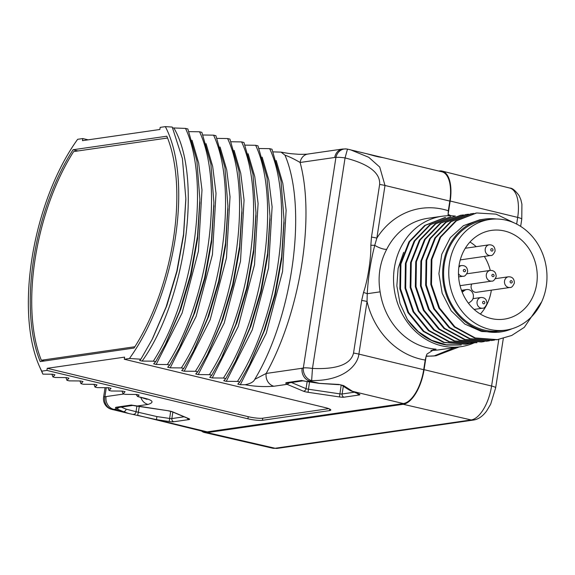 <?xml version="1.0" encoding="UTF-8"?>
<svg xmlns="http://www.w3.org/2000/svg" width="575" height="575" viewBox="0 0 575 575"><rect width="100%" height="100%" fill="white"/><g stroke="black" fill="none" stroke-linecap="round" stroke-linejoin="round"><path stroke-width="0.86" d="M302.119 368.266A10.803 9.459 81.8 0 0 309.839 381.052L319.484 383.374L338.869 384.438L343.541 385.559L352.554 391.338L359.123 394.098A5.398 0.862 8.8 0 1 359.231 394.982L344.044 397.181A5.398 0.862 8.8 0 1 339.473 396.937L308.042 392.294A5.398 0.862 8.8 0 1 303.37 391.173L287.112 384.337C285.638 383.467 285.373 382.907 286.328 382.662L301.516 380.47L306.77 381.498L309.839 381.052A32.408 14.763 -76.5 0 0 311.643 380.592L312.469 368.438A10.803 1.718 8.8 0 0 303.327 367.957L335.915 157.449A10.803 9.595 -84.6 0 1 346.272 148.947A10.803 10.803 0 0 1 347.444 149.119L350.513 149.802L368.719 157.284L379.723 167.059L384.998 185.481L376.855 238.107L374.742 245.36C370.681 261.086 368.187 277.207 367.252 293.71L367.044 301.48L358.893 354.107C357.801 364.564 344.741 380.902 311.643 380.592A10.803 9.2 -110.1 0 1 303.327 367.957A21.606 9.84 -76.5 0 1 302.119 368.266L266.182 373.455A10.803 9.459 81.8 0 0 273.901 386.242C263.896 386.968 254.308 386.457 245.13 384.732C250.542 383.618 253.755 381.829 254.761 379.342L266.182 373.455C299.956 312.649 315.294 218.428 300.114 162.481A10.803 9.459 -98.2 0 1 307.92 154.042L307.92 154.042C309.249 154.143 300.157 154.531 297.031 154.165C292.653 153.805 290.706 153.92 281.082 152.131L273.103 151.879M254.761 379.342C292.603 316.473 307.733 208.438 284.992 155.192C288.966 156.493 294.005 158.923 300.114 162.481L334.751 157.478A21.606 9.84 -76.5 0 1 335.915 157.449A10.803 1.718 8.8 0 1 345.058 157.931C378.278 166.312 379.989 178.71 379.637 184.453L371.486 237.08L370.832 245.266C371.213 257.981 367.763 280.341 363.529 292.445L361.675 300.452L353.532 353.079C352.123 358.671 346.732 370.02 312.469 368.438L345.058 157.931L347.473 149.148M334.751 157.478A10.803 9.459 -98.2 0 1 342.556 149.04L322.043 152.001A2.702 2.365 -98.2 0 1 322.043 152.001L322.043 152.001A2.702 2.365 -98.2 0 1 322.065 152.001M82.793 138.553L77.647 139.301A150.154 68.403 -76.5 0 0 39.323 366.131A150.154 68.403 -76.5 0 0 41.752 371.162L46.898 370.415L247.918 418.801A10.803 1.718 -171.2 0 0 262.423 420.303L329.497 410.622A10.803 1.718 -171.2 0 0 330.819 410.018A10.803 1.718 -171.2 0 0 325.306 407.625L124.293 359.246L129.44 358.498A150.154 68.403 -76.5 0 0 165.334 126.637L160.188 127.384L159.857 129.49L82.469 140.659L82.793 138.553L88.147 139.84M165.334 126.637L172.227 127.053L182.404 158.599L185.847 198.612L183.526 234.334L176.834 271.141L166.146 306.885L152.109 339.502L140.882 359.202L129.44 358.498M172.658 127.916L185.517 128.412C210.817 182.131 194.178 297.886 153.324 361.165L142.133 361.071L139.624 360.467L140.882 359.202M245.13 384.732L240.307 384.704L237.798 384.1L239.811 381.98L237.475 381.419L226.284 381.326L223.768 380.722L225.788 378.602L223.445 378.041L212.254 377.948L209.746 377.344L211.758 375.231L209.422 374.67L198.231 374.577L195.723 373.973L197.735 371.853L195.399 371.292L184.208 371.198L181.7 370.595L183.713 368.482L181.377 367.914L170.186 367.827L167.677 367.217L169.69 365.103L167.354 364.543L156.163 364.449L153.647 363.846L155.667 361.725L165.269 344.583L179.63 311.176L190.591 274.404L197.484 236.39L199.877 199.331L196.858 160.633L187.853 128.972L185.517 128.412M188.959 131.632L199.539 131.783C224.839 185.509 208.208 301.264 167.354 364.543M169.69 365.103L179.292 347.954L193.66 314.547L204.614 277.783L211.507 239.768L213.9 202.702L210.881 164.004L201.875 132.351L199.539 131.783M202.982 135.003L213.562 135.161C238.869 188.888 222.23 304.642 181.377 367.914M183.713 368.482L193.322 351.332L207.683 317.925L218.644 281.153L225.529 243.139L227.923 206.08L224.904 167.382L215.898 135.722L213.562 135.161M217.005 138.381L227.585 138.539C252.892 192.258 236.253 308.013 195.399 371.292M197.735 371.853L207.345 354.71L221.706 321.303L232.667 284.532L239.559 246.517L241.953 209.458L238.927 170.761L229.921 139.1L227.585 138.539M231.035 141.759L241.608 141.91C266.915 195.637 250.276 311.391 209.422 374.67M211.758 375.231L221.368 358.081L235.728 324.674L246.689 287.902L253.582 249.888L255.976 212.829L252.957 174.132L243.951 142.478L241.608 141.91M245.058 145.13L255.638 145.288C280.938 199.007 264.299 314.769 223.445 378.041M225.788 378.602L235.391 361.459L249.751 328.052L260.712 291.281L267.605 253.266L269.998 216.207L266.98 177.51L257.974 145.849L255.638 145.288M259.081 148.508L269.661 148.659C294.961 202.386 278.322 318.14 237.475 381.419M239.811 381.98L249.413 364.83L263.781 331.43L274.735 294.659L281.628 256.644L284.021 219.578L281.002 180.881L271.997 149.227L269.661 148.659M378.925 156.989A2.702 2.286 -84.6 0 0 378.386 156.86L383.166 157.665L347.444 149.119M383.166 157.665L441.916 171.803A32.408 14.763 103.5 0 1 449.815 201.077L384.998 185.481A10.803 1.718 -171.2 0 0 379.637 184.453M353.532 353.079A10.803 1.718 -171.2 0 1 358.893 354.107L423.71 369.703L425.205 360.036A76.698 67.174 -98.2 0 1 367.044 301.48A10.803 1.718 -171.2 0 0 361.675 300.452M201.48 431.006A33.163 15.108 -76.5 0 0 204.484 432.501A33.163 15.108 -76.5 0 0 207.173 432.601L403.219 404.29A33.163 15.108 -76.5 0 0 424.07 369.653L426.132 356.32L425.205 360.036M371.486 237.08A10.803 1.718 -171.2 0 1 376.855 238.107A76.698 67.174 -98.2 0 1 448.313 210.752L448.112 214.36L450.175 201.027A33.163 15.108 -76.5 0 0 442.161 171.084A33.163 15.108 -76.5 0 0 439.343 170.962L438.754 171.041M448.313 210.752L449.815 201.077M106.289 387.701L104.909 396.606A10.803 9.595 95.4 0 0 112.053 409.407A32.408 14.763 -76.5 0 0 113.785 409.364L116.862 408.918C115.381 408.049 115.115 407.495 116.071 407.244L131.258 405.052L167.95 410.723A5.398 0.862 8.8 0 1 172.629 411.851L188.873 418.679A5.398 0.862 8.8 0 1 188.974 419.57L173.787 421.762A5.398 0.862 8.8 0 1 169.215 421.518L156.515 419.642L207.28 431.868A32.408 14.763 103.5 0 1 204.592 431.753L137.619 415.287L138.367 412.289L126.119 409.163L121.21 407.1M207.28 431.868L403.334 403.557A32.408 14.763 103.5 0 0 423.71 369.703M155.667 361.725L153.324 361.165M41.752 371.162L42.881 374.138L52.433 374.21L54.941 374.821L52.929 376.934L51.901 374.21M39.323 366.131L42.881 374.138M136.052 394.464L137.641 396.534L139.085 395.068L136.577 394.464L125.386 394.371L123.05 393.81L125.062 391.697L122.554 391.093L111.363 391L109.02 390.439L111.04 388.319L108.524 387.715L97.333 387.622L94.997 387.061L97.017 384.941L94.501 384.337L83.31 384.251L80.974 383.683L82.987 381.57L80.478 380.966L69.288 380.873L66.952 380.312L68.964 378.192L66.456 377.588L55.265 377.495L52.929 376.934M140.853 397.49A10.803 9.459 81.8 0 0 148.041 404.419C154.61 402.335 153.036 400.164 143.304 397.9L137.641 396.534L142.406 397.864A10.803 4.923 -76.5 0 0 143.304 397.9M184.093 416.796L171.853 418.564A2.702 0.431 8.8 0 1 169.567 418.442L156.867 416.566L156.515 419.642L128.692 413.49L123.424 411.678A2.702 2.25 -67.2 0 0 126.119 409.163M123.855 394.004L106.073 396.57A21.606 9.84 -76.5 0 1 104.909 396.606A10.803 1.718 -171.2 0 0 103.586 397.203A10.803 10.803 0 0 0 111.097 409.184L128.699 413.49M123.05 393.81L122.022 391.086M109.02 390.439L107.999 387.715M94.997 387.061L93.977 384.337M80.974 383.683L79.954 380.959M66.952 380.312L65.931 377.588M124.293 359.246L124.617 357.132L47.229 368.309L248.242 416.688A10.803 1.718 -171.2 0 0 262.753 418.198L328.807 408.66M46.898 370.415L47.229 368.309M73.054 149.752A146.373 66.678 -76.5 0 0 40.257 361.589L134.032 348.048A146.373 66.678 -76.5 0 0 166.829 136.21L73.054 149.752L77.999 150.945M185.847 199.547L183.59 235.304L177.093 271.156L166.757 305.828L152.677 338.38M174.017 128.247C203.054 177.963 185.409 300.912 142.133 361.071M199.863 201.638L197.613 238.675L191.116 274.534L180.787 309.206L166.276 342.578M192.021 140.25L198.655 163.056L201.99 189.98L198.418 251.196L182.117 313.016L156.163 364.449M213.886 205.009L211.636 242.053L205.138 277.912L194.81 312.584L180.306 345.956M206.051 143.621L212.678 166.427L216.013 193.351L212.441 254.574L196.14 316.394L170.186 367.827M227.908 208.387L225.659 245.424L219.161 281.283L208.833 315.955L194.328 349.327M220.074 146.999L226.701 169.805L230.036 196.729L226.471 257.945L210.162 319.772L184.208 371.198M241.938 211.758L239.682 248.803L233.184 284.661L222.856 319.333L208.351 352.705M234.097 150.377L240.724 173.183L244.066 200.1L240.494 261.323L224.185 323.143L198.231 374.577M255.961 215.136L253.712 252.181L247.214 288.032L236.878 322.704L222.374 356.083M248.12 153.748L254.754 176.554L258.089 203.478L254.517 264.701L238.215 326.521L212.254 377.948M269.984 218.514L267.734 255.552L261.237 291.41L250.908 326.082L236.397 359.454M262.143 157.126L268.777 179.932L272.112 206.856L268.539 268.072L252.238 329.899L226.284 381.326M284.007 221.885L281.757 258.93L275.26 294.788L264.931 329.461L250.427 362.832M276.173 160.504L282.799 183.31L286.134 210.227L282.562 271.45L266.261 333.27L240.307 384.704M284.992 155.192L281.082 152.131M338.869 384.438L341.852 385.25A2.702 2.142 127.9 0 0 343.541 385.559M378.386 156.86L374.296 155.882M448.069 214.367L448.162 215.747M433.902 356.026L454.768 347.573M426.132 356.32L435.965 355.774L459.202 346.926M450.929 215.762L448.112 214.36M455.177 216.078A65.895 57.716 81.8 0 0 442.017 216.257L427.829 218.306A65.895 57.716 81.8 0 0 386.716 249.291C379.787 262.523 377.595 276.704 380.132 291.841A65.895 57.716 81.8 0 0 427.29 347.81A65.895 57.716 81.8 0 0 436.051 349.147L434.484 349.284L426.988 354.02L426.089 356.327M380.132 291.841L367.252 293.71A10.803 1.624 -162.2 0 0 363.529 292.445M374.735 245.36A10.803 1.768 179.8 0 0 370.832 245.266M442.017 216.257A65.895 57.716 81.8 0 0 393.537 278.695A65.895 57.716 81.8 0 0 441.478 345.762A65.895 57.716 81.8 0 0 460.848 346.689A65.895 57.716 81.8 0 0 473.649 343.081M403.664 252.324L398.123 268.36L396.843 285.861L400.013 303.435L407.445 319.635C417.738 334.161 430.919 342.643 446.976 345.072L460.668 344.993M476.344 342.729L454.02 341.04L433.636 329.935L418.262 311.111L410.176 287.45L410.579 262.559L419.348 240.242L435.095 223.905L455.386 216.049M476.244 342.47L471.076 343.491L448.78 341.758L428.44 330.647L413.094 311.844L405.023 288.219L405.404 263.364L414.137 241.069L429.834 224.724L450.735 216.725M471.083 343.217L465.822 344.245L443.548 342.484L423.229 331.351L407.912 312.541L399.862 288.923L400.25 264.09L408.983 241.809L424.666 225.472L444.892 217.566M477.02 342.635L454.688 340.939L434.312 329.834L418.931 311.018L410.852 287.349L411.247 262.466L420.016 240.149L435.771 223.812L455.378 216.049M471.744 343.397L449.449 341.665L429.115 330.553L413.763 311.751L405.691 288.125L406.079 263.271L414.805 240.975L430.503 224.624L450.735 216.717M473.958 342.513L466.497 344.152L444.223 342.384L423.904 331.25L408.581 312.448L400.531 288.83L400.919 263.997L409.652 241.716L425.335 225.378L445.56 217.465M461.337 344.899L446.286 344.784L431.638 340.278L418.384 331.696L407.445 319.635M541.736 301.702L524.285 327.355L511.714 335.469L496.951 339.753L474.634 338.05L454.257 326.938L438.89 308.121L430.819 284.46L431.214 259.577L439.983 237.267L455.731 220.929L476.007 213.073M494.673 340.033L491.74 340.501L469.43 338.783L449.075 327.664L433.723 308.847L425.651 285.193L426.053 260.324L434.815 238.021L450.548 221.691L470.81 213.821L473.757 213.447M486.608 341.248L464.291 339.537L443.922 328.411L428.562 309.587L420.49 285.926L420.9 261.043L429.676 238.74L445.424 222.41L465.707 214.561L468.596 214.195M481.455 341.988L459.145 340.285L438.775 329.173L423.416 310.356L415.337 286.709L415.732 261.833L424.494 239.523L440.227 223.186L460.496 215.309L463.436 214.942M497.619 339.66L475.302 337.956L454.933 326.844L439.559 308.02L431.487 284.366L431.882 259.483L440.651 237.166L456.399 220.836L476.675 212.973L496.088 214.137L514.223 222.913M492.408 340.407L470.098 338.689L449.743 327.563L434.391 308.746L426.327 285.099L426.722 260.231L435.483 237.928L451.217 221.598L471.478 213.728M489.505 340.781L487.277 341.155L464.959 339.437L444.59 328.318L429.23 309.487L421.166 285.832L421.568 260.949L430.344 238.639L446.092 222.317L466.375 214.461M484.351 341.521L482.123 341.895L459.813 340.184L439.451 329.072L424.084 310.263L416.012 286.609L416.401 261.733L425.162 239.423L440.896 223.086L461.164 215.215M512.088 328.72A56.983 49.91 -98.2 0 1 500.854 331.912A56.983 49.91 -98.2 0 1 484.1 331.107A56.983 49.91 -98.2 0 1 442.642 273.111A56.983 49.91 -98.2 0 1 484.567 219.118A56.983 49.91 -98.2 0 1 496.247 218.996M500.854 331.912L498.547 332.242L481.519 331.48L464.816 324.056L451.152 310.78L442.168 293.264L438.912 273.65L441.751 254.33L450.304 237.647L463.493 225.659L479.679 219.822L484.567 219.118M489.878 219.442L484.718 220.182A55.904 48.961 81.8 0 0 444.324 263.868A55.904 48.961 81.8 0 0 500.696 330.841L505.856 330.1A55.904 48.961 -98.2 0 1 449.485 263.12A55.904 48.961 81.8 0 1 489.878 219.442A55.904 48.961 81.8 0 1 546.25 286.415A55.904 48.961 -98.2 0 1 505.856 330.1M536.669 284.107A44.828 39.265 81.8 0 0 491.46 230.395A44.828 39.265 81.8 0 0 459.066 265.427A44.828 39.265 -98.2 0 0 504.275 319.139A44.828 39.265 -98.2 0 0 536.669 284.107M480.362 314.058A44.828 39.265 -98.2 0 0 491.266 290.662A44.828 39.265 81.8 0 0 491.338 290.167M490.274 270.408A44.828 39.265 81.8 0 0 484.337 256.421M476.208 246.682A44.828 39.265 81.8 0 0 469.969 242.032M471.773 283.993A5.398 4.729 81.8 0 0 471.162 285.825A5.398 4.729 81.8 0 0 476.61 292.294L509.989 287.478C511.419 287.816 512.886 286.336 514.395 283.029C514.294 278.789 512.311 276.704 508.444 276.783A5.398 4.729 81.8 0 0 504.541 281.002A5.398 4.729 81.8 0 0 509.989 287.478M468.481 303.269L470.997 301.372A6.483 5.678 81.8 0 0 472.995 293.732A6.483 5.678 81.8 0 0 466.792 289.534A6.483 5.678 81.8 0 0 464.449 290.519L462.207 292.215M167.562 138.007L73.657 151.57A145.295 66.19 -76.5 0 0 41.35 360.245L44.433 360.985M41.35 360.245L134.873 346.739M133.544 414.295A2.702 2.286 -84.6 0 0 136.031 411.722L136.893 406.173M342.556 149.04L346.272 148.947A10.803 9.595 -84.6 0 1 347.408 149.126M322.043 152.001L337.23 149.809A2.702 2.365 -98.2 0 1 337.23 149.809L337.23 149.809A2.702 2.365 -98.2 0 1 337.245 149.809L337.489 149.773M341.859 385.25C348.091 389.419 351.44 391.395 351.914 391.187L351.914 391.187A2.702 2.25 112.8 0 0 352.554 391.338L403.334 403.557M273.901 386.242L287.112 384.337L289.484 382.806M132.811 405.425L136.527 406.115L148.041 404.419M106.073 396.57A10.803 9.459 81.8 0 0 113.785 409.364L123.424 411.678L116.862 408.918L119.233 407.387M286.328 382.662A2.702 2.365 81.8 0 0 287.874 383.036L303.032 380.851L306.806 381.505M301.516 380.47A2.702 2.365 81.8 0 0 303.032 380.851L303.061 380.844M338.891 384.697L319.499 383.41L306.77 381.498L319.52 383.381M359.123 394.098A2.702 2.25 112.8 0 1 358.491 393.954L358.57 393.99M359.231 394.982A2.702 2.365 -98.2 0 1 357.564 393.566M354.351 392.215L342.111 393.983A2.702 0.431 8.8 0 1 339.825 393.861L308.394 389.217A2.702 0.431 8.8 0 1 306.058 388.657L291.467 382.519M344.044 397.181A2.702 2.365 -98.2 0 1 342.111 393.983L343.297 386.328M339.473 396.937L341.205 384.963M308.042 392.294L309.522 381.937M303.37 391.173A2.702 2.25 -67.2 0 0 306.058 388.657L307.151 381.592M374.742 245.36A10.803 3.249 -153.3 0 0 386.716 249.291M436.051 349.147L432.961 349.593M430.905 350.348A65.895 57.716 81.8 0 0 439.048 349.837L460.848 346.689M426.19 356.026A71.293 62.445 81.8 0 0 434.786 355.853M464.449 290.519L461.696 290.921M458.483 273.635A5.398 4.729 81.8 0 0 463.242 276.223C464.672 276.561 466.138 275.08 467.647 271.774C467.547 267.54 465.563 265.456 461.696 265.535A5.398 4.729 81.8 0 0 458.814 267.282M465.542 270.861A1.287 1.128 81.8 0 0 463.321 270.329A1.287 1.128 81.8 0 0 465.542 270.861M485.243 249.033A5.398 4.729 81.8 0 0 490.691 255.501C492.121 255.839 493.594 254.358 495.097 251.052C495.003 246.812 493.012 244.734 489.145 244.813A5.398 4.729 81.8 0 0 485.243 249.033M492.998 250.139A1.287 1.128 81.8 0 0 490.77 249.607A1.287 1.128 81.8 0 0 492.998 250.139M512.289 282.117A1.287 1.128 81.8 0 0 510.068 281.577A1.287 1.128 81.8 0 0 512.289 282.117M477.085 301.724A5.398 4.729 81.8 0 0 482.533 308.2C483.963 308.538 485.437 307.057 486.939 303.751C486.845 299.51 484.854 297.426 480.988 297.505A5.398 4.729 81.8 0 0 477.085 301.724M484.84 302.838A1.287 1.128 81.8 0 0 482.612 302.299A1.287 1.128 81.8 0 0 484.84 302.838M486.328 274.634A5.398 4.729 81.8 0 0 491.769 281.103C493.206 281.448 494.673 279.96 496.182 276.654C496.081 272.421 494.098 270.336 490.231 270.415A5.398 4.729 81.8 0 0 486.328 274.634M491.855 275.209A1.287 1.128 81.8 0 0 494.076 275.741A1.287 1.128 81.8 0 0 491.855 275.209M450.175 201.027L517.694 217.4A32.48 14.792 103.5 0 0 509.845 188.083C512.174 187.932 515.272 190.469 519.153 195.694L520.828 199.611L521.92 204.175L521.769 219.183A8.1 1.287 -171.2 0 0 517.694 217.4L516.659 224.077M498.791 339.473L491.589 386.026L424.07 369.653M503.298 338.502L495.664 387.816A8.1 1.287 -171.2 0 0 491.589 386.026A32.48 14.792 103.5 0 1 471.169 419.951L275.116 448.263A32.48 14.792 103.5 0 1 272.485 448.169L204.484 432.501M495.664 387.816L490.669 404.182L486.608 411.032C482.684 416.314 478.314 419.319 473.491 420.052L277.438 448.363A8.1 7.094 -98.2 0 1 275.116 448.263L207.173 432.601M473.491 420.052A8.1 7.094 -98.2 0 1 471.169 419.951L403.219 404.29M329.497 410.622L329.741 409.048M262.423 420.303L262.753 418.198M247.918 418.801L248.242 416.688M116.071 407.244A2.702 2.365 81.8 0 0 117.616 407.625L132.782 405.433A2.702 2.365 81.8 0 1 131.258 405.052M167.95 410.723L136.555 406.087M172.629 411.851A2.702 2.25 112.8 0 1 171.99 411.7L188.312 418.571M188.873 418.679A2.702 2.25 112.8 0 1 188.233 418.535M188.974 419.57A2.702 2.365 -98.2 0 1 187.306 418.147M173.787 421.762A2.702 2.365 -98.2 0 1 171.853 418.564L172.859 412.067M169.215 421.518L170.674 411.29M156.867 416.566L138.367 412.289L139.265 406.518M321.806 152.037L307.92 154.042M199.856 203.708L199.863 201.739M167.246 340.673L166.297 342.542M213.886 207.079L213.886 205.117M181.269 344.051L180.32 345.92M227.908 210.457L227.908 208.488M195.292 347.429L194.343 349.298M208.366 352.669L209.314 350.8M241.931 211.866L241.931 213.828M255.954 217.206L255.961 215.244M223.344 354.178L222.396 356.047M236.418 359.418L237.367 357.557M269.984 218.615L269.977 220.584M284.007 223.955L284.007 221.993M251.39 360.928L250.441 362.796M351.914 391.187L358.491 393.954M374.282 155.854L366.038 153.539M435.562 355.832L435.965 355.774M466.792 289.534L461.473 290.303M458.62 276.891L463.242 276.223M458.994 265.923L461.696 265.535M460.252 259.9L490.691 255.501M465.29 248.256L489.145 244.813M495.449 278.659L508.444 276.783M474.123 309.415L482.533 308.2M472.973 298.662L480.988 297.505M460.058 285.682L491.769 281.103M466.914 273.779L490.231 270.415M521.769 219.183L520.655 226.37M509.845 188.083L442.161 171.084M277.438 448.363L272.485 448.169M142.406 397.864L147.071 399.338L146.208 398.676M167.965 410.758L171.99 411.7M111.104 409.184L113.189 409.752M105.06 387.694L103.586 397.203"/></g></svg>
